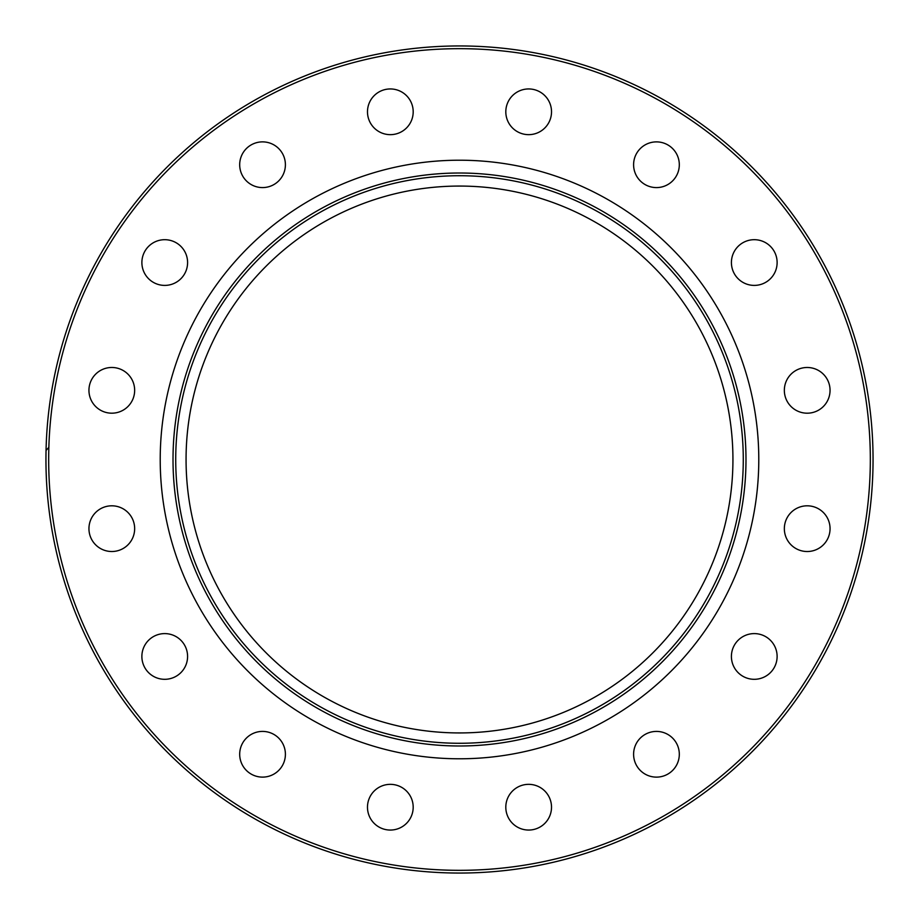 <?xml version="1.0" encoding="UTF-8"?>
<svg xmlns="http://www.w3.org/2000/svg" width="919" height="919" viewBox="0 0 919 919"><rect width="100%" height="100%" fill="white"/><g stroke="black" fill="none" stroke-linecap="round" stroke-linejoin="round"><path stroke-width="1.38" d="M45.95 459.5A413.55 413.55 0 0 0 459.5 873.05A413.55 413.55 0 0 0 873.05 459.5A413.55 413.55 0 0 0 459.5 45.95A413.55 413.55 0 0 0 45.95 459.5A413.55 413.55 0 0 1 459.5 45.95A413.55 413.55 0 0 1 873.05 459.5M160.216 459.5A299.284 299.284 0 0 1 459.5 160.216A299.284 299.284 0 0 1 758.784 459.5A299.284 299.284 0 0 1 459.5 758.784A299.284 299.284 0 0 1 160.216 459.5M367.485 111.796A22.849 22.849 0 0 1 390.334 88.948A22.849 22.849 0 0 1 413.194 111.796A22.849 22.849 0 0 1 390.334 134.656A22.849 22.849 0 0 1 367.485 111.796M241.433 173.484A22.849 22.849 0 0 1 253.793 143.617A22.849 22.849 0 0 1 283.661 155.989A22.849 22.849 0 0 1 271.289 185.845A22.849 22.849 0 0 1 241.433 173.484M148.579 278.71A22.849 22.849 0 0 1 148.579 246.384A22.849 22.849 0 0 1 180.894 246.384A22.849 22.849 0 0 1 180.894 278.71A22.849 22.849 0 0 1 148.579 278.71M103.054 411.448A22.849 22.849 0 0 1 90.682 381.592A22.849 22.849 0 0 1 120.55 369.22A22.849 22.849 0 0 1 132.91 399.087A22.849 22.849 0 0 1 103.054 411.448M111.796 551.515A22.849 22.849 0 0 1 88.948 528.666A22.849 22.849 0 0 1 111.796 505.806A22.849 22.849 0 0 1 134.656 528.666A22.849 22.849 0 0 1 111.796 551.515M173.484 677.567A22.849 22.849 0 0 1 143.617 665.207A22.849 22.849 0 0 1 155.989 635.339A22.849 22.849 0 0 1 185.845 647.711A22.849 22.849 0 0 1 173.484 677.567M278.71 770.421A22.849 22.849 0 0 1 246.384 770.421A22.849 22.849 0 0 1 246.384 738.106A22.849 22.849 0 0 1 278.71 738.106A22.849 22.849 0 0 1 278.71 770.421M411.448 815.946A22.849 22.849 0 0 1 381.592 828.318A22.849 22.849 0 0 1 369.22 798.45A22.849 22.849 0 0 1 399.087 786.09A22.849 22.849 0 0 1 411.448 815.946M551.515 807.204A22.849 22.849 0 0 1 528.666 830.052A22.849 22.849 0 0 1 505.806 807.204A22.849 22.849 0 0 1 528.666 784.344A22.849 22.849 0 0 1 551.515 807.204M677.567 745.516A22.849 22.849 0 0 1 665.207 775.383A22.849 22.849 0 0 1 635.339 763.011A22.849 22.849 0 0 1 647.711 733.155A22.849 22.849 0 0 1 677.567 745.516M770.421 640.29A22.849 22.849 0 0 1 770.421 672.616A22.849 22.849 0 0 1 738.106 672.616A22.849 22.849 0 0 1 738.106 640.29A22.849 22.849 0 0 1 770.421 640.29M815.946 507.552A22.849 22.849 0 0 1 828.318 537.408A22.849 22.849 0 0 1 798.45 549.78A22.849 22.849 0 0 1 786.09 519.913A22.849 22.849 0 0 1 815.946 507.552M807.204 367.485A22.849 22.849 0 0 1 830.052 390.334A22.849 22.849 0 0 1 807.204 413.194A22.849 22.849 0 0 1 784.344 390.334A22.849 22.849 0 0 1 807.204 367.485M745.516 241.433A22.849 22.849 0 0 1 775.383 253.793A22.849 22.849 0 0 1 763.011 283.661A22.849 22.849 0 0 1 733.155 271.289A22.849 22.849 0 0 1 745.516 241.433M640.29 148.579A22.849 22.849 0 0 1 672.616 148.579A22.849 22.849 0 0 1 672.616 180.894A22.849 22.849 0 0 1 640.29 180.894A22.849 22.849 0 0 1 640.29 148.579M507.552 103.054A22.849 22.849 0 0 1 537.408 90.682A22.849 22.849 0 0 1 549.78 120.55A22.849 22.849 0 0 1 519.913 132.91A22.849 22.849 0 0 1 507.552 103.054M48.856 447.335L46.053 450.471M175.724 459.5A283.776 283.776 0 0 1 459.5 175.724A283.776 283.776 0 0 1 743.276 459.5A283.776 283.776 0 0 1 459.5 743.276A283.776 283.776 0 0 1 175.724 459.5A283.776 283.776 0 0 0 459.5 743.276A283.776 283.776 0 0 0 743.276 459.5M732.937 459.5A273.437 273.437 0 0 0 459.5 186.063A273.437 273.437 0 0 0 186.063 459.5A273.437 273.437 0 0 0 459.5 732.937A273.437 273.437 0 0 0 732.937 459.5M870.327 459.5A410.827 410.827 0 0 1 459.5 870.327A410.827 410.827 0 0 1 48.673 459.5A410.827 410.827 0 0 1 459.5 48.673A410.827 410.827 0 0 1 870.327 459.5M173.013 459.5A286.487 286.487 0 0 0 459.5 745.987A286.487 286.487 0 0 0 745.987 459.5A286.487 286.487 0 0 0 459.5 173.013A286.487 286.487 0 0 0 173.013 459.5"/></g></svg>
